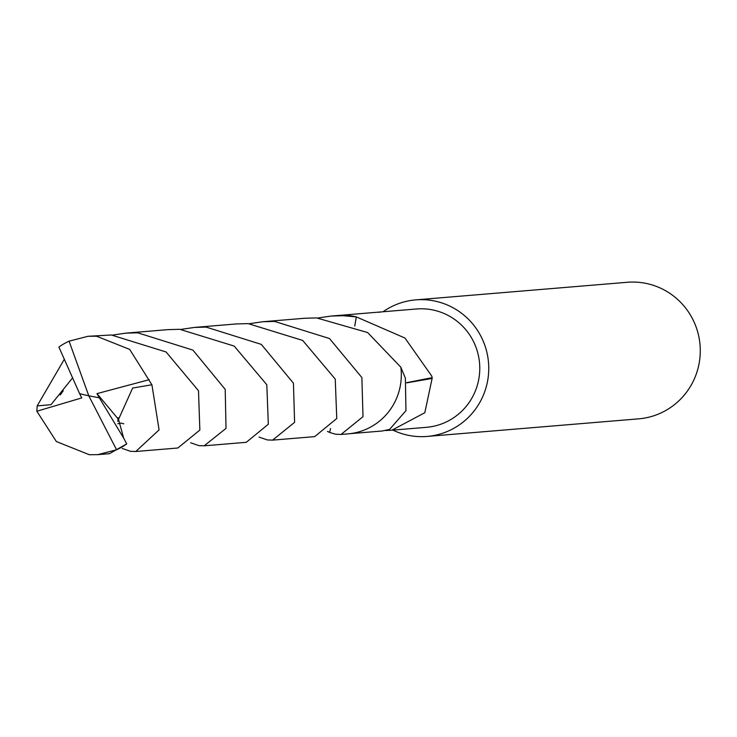 <?xml version="1.0" encoding="UTF-8"?>
<svg xmlns="http://www.w3.org/2000/svg" width="737" height="737" viewBox="0 0 737 737"><rect width="100%" height="100%" fill="white"/><g stroke="black" fill="none" stroke-linecap="round" stroke-linejoin="round"><path stroke-width="1.11" d="M392.895 430.113A68.513 67.297 -94.8 0 0 427.119 436.433L638.647 418.846A68.513 67.297 -94.8 0 0 700.15 355.022A68.513 67.297 -94.8 0 0 627.288 282.28L415.76 299.876A68.513 67.297 -94.8 0 0 383.056 311.76M427.119 436.433A68.513 67.297 -94.8 0 0 488.622 372.609A68.513 67.297 -94.8 0 0 415.76 299.876M330.545 428.556L329.614 432.444L327.514 431.385M382.052 431.016L388.731 429.607A59.384 58.324 -94.8 0 0 389.633 429.367L405.958 410.675L405.378 378.192L400.845 367.256M354.764 326.049L356.321 316.91L404.954 338.034L431.707 376.008L432.186 377.666A59.384 58.324 85.2 0 1 432.112 378.44L424.816 412.72L391.9 430.196L426.355 427.331A59.384 58.324 -94.8 0 0 479.658 372.019A59.384 58.324 -94.8 0 0 416.516 308.978L371.549 312.718M391.9 430.196L385.368 430.537M432.112 378.44L406.667 382.872M432.186 377.666L406.621 382.669M378.661 312.267L382.052 311.843M135.774 451.495L177.838 448.004L199.856 430.067L198.502 390.73L166.074 351.973L111.324 334.994L87.97 336.293L96.547 336.219L129.684 349.393L151.914 384.769L159.081 429.892L135.774 451.495L130.431 451.302L122.259 448.437M123.659 438.128L99.338 397.805L88.79 395.815L69.075 341.176A59.384 58.324 -94.8 0 0 58.905 347.072L79.624 393.705L88.79 395.815L116.566 449.782A59.384 58.324 -94.8 0 0 126.736 443.886L123.659 438.128L118.519 419.399L132.642 388.04L151.914 384.76M69.075 341.176L87.97 336.293M272.607 440.127L314.671 436.636L336.763 418.505L335.243 379.085L302.704 340.439L248.139 323.607L236.411 323.939L194.338 327.44L206.12 327.099L261.294 344.382L293.437 383.185L294.597 422.338L272.607 440.127L267.273 439.934L259.083 437.078M181.238 329.347L194.338 327.44M356.312 316.901A59.402 58.352 -94.8 0 0 346.593 315.408A59.402 58.352 -94.8 0 0 338.034 315.482L331.189 316.053L342.945 315.712L356.312 316.901L354.746 326.04M318.052 317.96L331.189 316.053M116.566 449.782L97.809 454.646L109.408 453.688L126.736 443.886M97.809 454.646L89.297 454.72L56.353 441.527L36.85 411.246L37.163 405.903L64.128 359.592M204.186 445.811L246.259 442.32L268.323 424.254L266.812 384.76L234.228 346.095L179.736 329.301L167.99 329.632L125.926 333.133L137.681 332.802L192.91 350.103L225.209 389.366L226.019 428.39L204.186 445.811L198.861 445.618L190.671 442.762M112.835 335.04L125.926 333.133M249.65 323.654L262.759 321.747L274.533 321.406L329.485 338.532L361.876 377.547L363 416.681L341.038 434.443L335.685 434.25L329.614 432.462L330.554 428.538M341.038 434.443L347.882 433.881A59.402 58.352 -94.8 0 0 400.836 367.21L367.616 332.544L316.551 317.905L304.823 318.246L262.759 321.747M72.438 378.063L51.01 404.668L37.154 405.912M79.67 393.715L81.743 397.906L36.85 411.246M88.79 395.815L99.366 397.805L96.98 393.622L118.519 419.399M96.98 393.622L149.233 379.675M349.495 433.715L382.374 430.988M339.656 315.372L372.526 312.635M118.123 417.741L117.809 421.361M117.819 423.738L121.209 423.112L123.77 423.849M60.277 394.977L63.235 390.794"/></g></svg>
